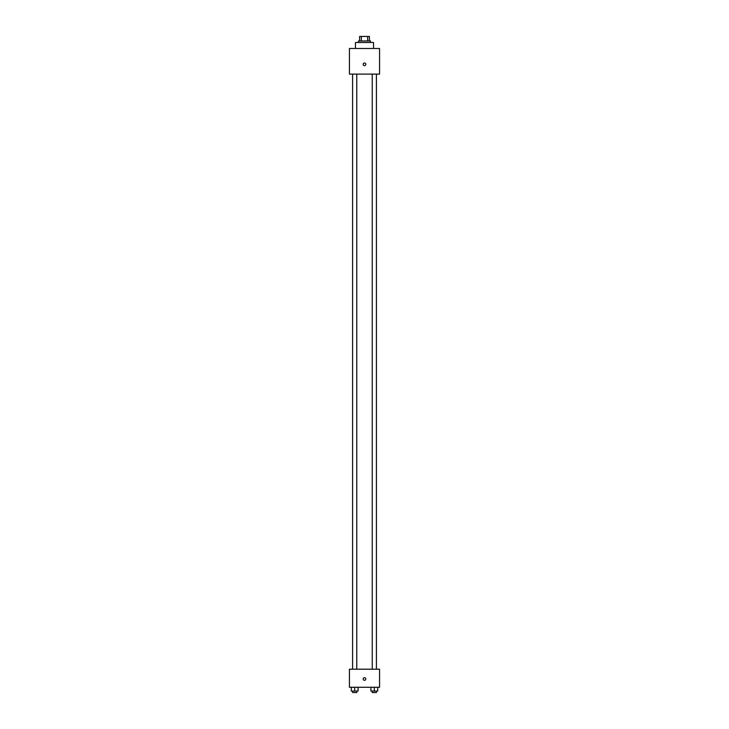 <?xml version="1.0" encoding="UTF-8"?>
<svg xmlns="http://www.w3.org/2000/svg" width="729" height="729" viewBox="0 0 729 729"><rect width="100%" height="100%" fill="white"/><g stroke="black" fill="none" stroke-linecap="round" stroke-linejoin="round"><path stroke-width="1.09" d="M361.329 40.97L361.329 36.45L359.607 36.45L359.607 40.97L359.607 36.45M361.329 36.45L369.393 36.45L369.393 40.97M367.671 40.97L367.671 36.45M358.477 42.473L358.477 40.97L370.523 40.97L370.523 42.473M373.54 48.506L373.54 42.473L355.46 42.473L355.46 48.506M349.437 48.506L379.563 48.506L379.563 74.112L349.437 74.112L349.437 48.506M364.5 65.637A1.321 1.321 0 0 1 363.361 63.66A1.321 1.321 0 0 1 365.639 63.66A1.321 1.321 0 0 1 364.5 65.637M349.437 669.195L379.563 669.195L379.563 687.274L349.437 687.274L349.437 669.195M364.5 680.312A1.321 1.321 0 0 1 363.361 678.334A1.321 1.321 0 0 1 365.639 678.334A1.321 1.321 0 0 1 364.5 680.312M370.933 687.274L370.933 691.046L377.713 691.046L377.713 687.274L377.713 691.046M374.323 691.046L374.323 687.274M376.401 691.046L376.401 692.55L372.246 692.55L372.246 691.046M351.287 687.274L351.287 691.046L358.067 691.046L358.067 687.274L358.067 691.046M354.677 691.046L354.677 687.274M356.754 691.046L356.754 692.55L352.599 692.55L352.599 691.046M372.246 74.112L372.246 669.195M376.401 74.112L376.401 669.195M356.754 669.195L356.754 74.112M352.599 669.195L352.599 74.112"/></g></svg>
